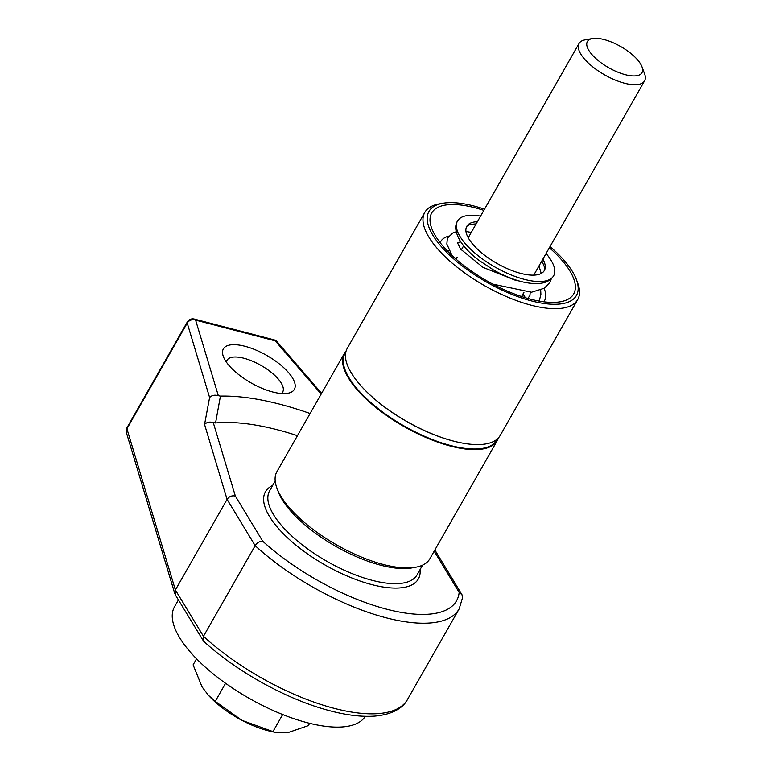<?xml version="1.0" encoding="UTF-8"?>
<svg xmlns="http://www.w3.org/2000/svg" width="771" height="771" viewBox="0 0 771 771"><rect width="100%" height="100%" fill="white"/><g stroke="black" fill="none" stroke-linecap="round" stroke-linejoin="round"><path stroke-width="1.16" d="M226.385 362.119A32.054 12.413 -150.3 0 1 226.992 360.308A32.054 12.413 -150.3 0 1 252.368 361.146A32.054 12.413 -150.3 0 1 281.213 383.062A32.054 12.413 -150.3 0 1 282.687 392.073A32.054 12.413 -150.3 0 1 281.444 393.518M225.257 360.385A40.863 15.815 -150.3 0 1 223.359 356.539A40.863 15.815 -150.3 0 1 248.002 347.152A40.863 15.815 -150.3 0 1 292.469 377.906A40.863 15.815 -150.3 0 1 287.785 393.287A40.863 15.815 -150.3 0 1 254.16 384.604A40.863 15.815 -150.3 0 1 225.257 360.385M484.516 209.211A84.858 32.854 29.7 0 0 442.631 203.313L438.969 203.978A88 34.069 29.7 0 0 424.811 212.372L347.287 348.299A88 34.069 29.7 0 0 351.354 373.039A88 34.069 29.7 0 0 358.987 383.505A88 34.069 29.7 0 0 463.911 443.354A88 34.069 29.7 0 0 500.167 435.499L577.701 299.582A88 34.069 29.7 0 0 577.72 283.121L576.429 279.632A84.858 32.854 29.7 0 0 572.487 271.652A84.858 32.854 29.7 0 0 550.031 246.575M424.811 212.372A88 34.069 29.7 0 0 428.878 237.111A88 34.069 29.7 0 0 508.05 297.269A88 34.069 29.7 0 0 577.701 299.582M442.631 203.313A84.858 32.854 29.7 0 0 432.907 235.271A84.858 32.854 29.7 0 0 525.253 299.138A84.858 32.854 29.7 0 0 576.429 279.632M483.841 210.396A81.716 31.64 29.7 0 0 431.693 228.255A81.716 31.64 29.7 0 0 435.49 235.945A81.716 31.64 29.7 0 0 493.286 284.374A81.716 31.64 29.7 0 0 560.527 301.74A81.716 31.64 29.7 0 0 569.894 270.978A81.716 31.64 29.7 0 0 549.357 247.761M535.074 275.064A59.714 23.12 29.7 0 0 534.284 274.197M449.059 236.071A59.714 23.12 29.7 0 0 440.771 241.487A59.714 23.12 29.7 0 0 440.193 242.72M346.131 350.978A88 34.069 29.7 0 0 344.415 353.33L276.934 471.64A88 34.069 29.7 0 0 281.001 496.379A88 34.069 29.7 0 0 360.163 556.537A88 34.069 29.7 0 0 429.813 558.84L497.295 440.54A88 34.069 29.7 0 0 498.452 437.861M344.415 353.33A88 34.069 29.7 0 0 348.482 378.069A88 34.069 29.7 0 0 427.645 438.227A88 34.069 29.7 0 0 497.295 440.54M215.562 422.971L213.259 422.575L235.357 496.071C231.907 495.339 229.151 496.437 227.079 499.367L204.556 424.455L209.606 397.508C211.774 395.272 214.685 394.665 218.328 395.677L220.439 396.101L215.562 422.971A188.577 73.014 29.7 0 1 297.442 435.682M310.096 413.507A207.438 80.309 29.7 0 0 220.439 396.101M543.757 301.789A59.714 23.12 29.7 0 0 544.519 300.661A59.714 23.12 29.7 0 0 544.085 288.383M126.974 427.751A6.284 6.284 0 0 0 126.415 432.676A6.284 5.368 -16.7 0 1 126.926 428.772L187.228 323.059A6.284 2.438 -150.3 0 1 187.276 322.027L126.974 427.751A6.284 2.438 29.7 0 0 126.926 428.772L175.383 589.979L203.467 636.297L255.162 545.675L227.079 499.367L175.383 589.979L175.277 594.749L203.534 641.144C234.779 669.912 281.781 696.608 322.326 708.626C342.372 714.65 359.835 717.146 374.706 716.114C394.299 714.399 403.811 706.641 407.454 699.548L459.14 608.926A138.288 53.536 -150.3 0 1 375.573 614.786A138.288 53.536 -150.3 0 1 255.162 545.675C257.215 542.63 259.74 541.146 262.728 541.213A132.005 51.108 29.7 0 0 386.647 609.186A132.005 51.108 29.7 0 0 459.169 592.417L461.954 594.653L462.619 597.448L459.14 608.926M407.454 699.548A138.288 53.536 29.7 0 1 323.878 705.398A138.288 53.536 29.7 0 1 203.467 636.297L203.072 640.585M204.556 424.455C206.724 422.19 209.625 421.564 213.259 422.575M477.384 221.711A44.631 17.28 29.7 0 0 466.802 226.308A44.631 17.28 29.7 0 0 468.864 238.856A44.631 17.28 29.7 0 0 509.005 269.368A44.631 17.28 29.7 0 0 544.336 270.534A44.631 17.28 29.7 0 0 542.9 259.085M544.336 270.534L544.345 266.843L542.177 261.542M546.09 253.505A55.319 21.415 -150.3 0 1 551.053 260.28A55.319 21.415 -150.3 0 1 553.617 275.835A55.319 21.415 -150.3 0 1 509.833 274.38A55.319 21.415 -150.3 0 1 460.075 236.562A55.319 21.415 -150.3 0 1 457.511 221.017A55.319 21.415 -150.3 0 1 480.564 216.131M178.429 599.934L174.545 606.729A110.002 42.588 29.7 0 0 179.633 637.656A110.002 42.588 29.7 0 0 277.801 712.529A110.002 42.588 29.7 0 0 365.3 716.326M208.43 695.317L209.548 696.502A56.572 21.906 29.7 0 0 241.911 720.326A56.572 21.906 29.7 0 0 267.749 730.629A56.572 21.906 29.7 0 0 270.573 731.313L274.775 732.257L241.911 720.326L215.254 701.369L208.43 695.317L202.041 686.865L193.107 664.853L196.547 658.81M641.992 66.817L644.585 73.785A37.712 14.601 -150.3 0 1 644.575 80.839A37.712 14.601 -150.3 0 1 624.597 83.239A37.712 14.601 -150.3 0 1 590.229 64.745A37.712 14.601 -150.3 0 1 579.05 43.465A37.712 14.601 -150.3 0 1 585.112 39.87L592.436 38.55A31.428 12.172 -150.3 0 1 604.03 39.552A31.428 12.172 -150.3 0 1 641.992 66.817A31.428 12.172 -150.3 0 1 625.339 74.691A31.428 12.172 -150.3 0 1 592.523 55.213A31.428 12.172 -150.3 0 1 592.436 38.55M282.687 714.534L272.857 731.766M225.575 683.279L215.254 701.369M309.634 723.304L308.304 725.627L288.441 732.45L274.775 732.257M359.122 383.659A87.422 33.847 29.7 0 0 359.257 383.823A87.422 33.847 29.7 0 0 463.496 443.277A87.422 33.847 29.7 0 0 463.699 443.315M272.645 485.499A88 34.069 29.7 0 0 269.513 516.512A88 34.069 29.7 0 0 359.035 580.679A88 34.069 29.7 0 0 420.07 569.586M275.189 481.037L269.609 490.819A84.858 32.854 29.7 0 0 273.532 514.671A84.858 32.854 29.7 0 0 349.87 572.68A84.858 32.854 29.7 0 0 417.034 574.906L422.614 565.124M277.618 489.874A84.858 32.854 29.7 0 0 282.147 499.569A84.858 32.854 29.7 0 0 343.654 550.639A84.858 32.854 29.7 0 0 413.767 567.533M345.803 352.212A87.422 33.847 29.7 0 0 349.109 377.925A87.422 33.847 29.7 0 0 429.302 438.333A87.422 33.847 29.7 0 0 497.555 438.766M235.357 496.071L262.728 541.213M459.169 592.417L434.179 551.198M321.179 394.077L275.228 340.859L195.612 320.11L218.328 395.677M209.606 397.508L187.228 323.059A6.284 5.368 -16.7 0 1 195.612 320.11A6.284 3.315 104.6 0 0 194.331 319.059A6.284 6.284 0 0 0 187.276 322.027M273.946 339.809A6.284 3.315 104.6 0 1 275.228 340.859A6.284 3.913 139.2 0 1 277.117 341.784A6.284 6.284 0 0 0 273.946 339.809L194.331 319.059M126.415 432.676L174.853 593.786M461.954 594.653L434.873 549.983M321.603 393.316L277.117 341.784M538.968 265.985L541.242 273.435M551.342 278.745L549.81 282.504L544.355 288.209L531.508 292.228L492.804 284.123M452.153 255.654L446.843 244.079L447.238 239.627L448.202 237.343L452.934 232.948L456.21 231.763M519.085 280.972L515.317 280.23L482.954 267.344L460.509 249.023L457.473 242.73L460.779 241.872M530.207 292.315L529.899 295.678L527.721 298.416M553.617 275.835C548.875 283.352 538.678 285.415 523.037 282.003C513.505 279.709 503.714 275.719 493.652 270.052L478.415 259.952C470.137 253.543 463.959 247.048 459.901 240.485C455.295 232.225 454.505 225.739 457.511 221.017M466.802 226.308L470.002 224.409L476.15 223.86M465.963 231.473L471.274 232.418M540.683 290.127L540.895 294.561L539.18 301.085M447.132 250.71L448.857 250.536M523.027 293.934L525.388 297.741M644.575 80.839L533.744 275.131M523.972 292.276L521.553 296.527M579.05 43.465L468.228 237.767M463.641 245.795L461.26 249.977M457.174 257.138L456.027 259.152"/></g></svg>
